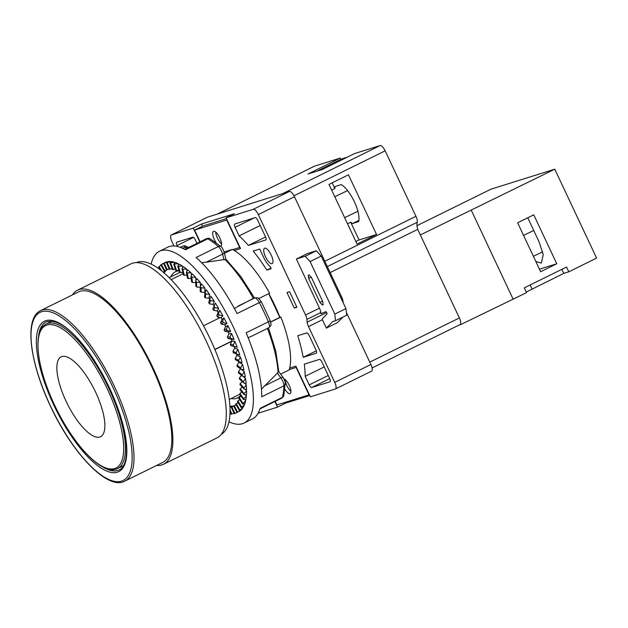 <?xml version="1.0" encoding="UTF-8"?>
<svg xmlns="http://www.w3.org/2000/svg" width="628" height="628" viewBox="0 0 628 628"><rect width="100%" height="100%" fill="white"/><g stroke="black" fill="none" stroke-linecap="round" stroke-linejoin="round"><path stroke-width="0.94" d="M151.183 264.082A95.754 32.868 63.7 0 1 159.394 251.294L167.739 247.181A95.754 32.868 63.7 0 1 169.372 246.529A95.754 32.868 -116.3 0 1 185.48 249.795L207.735 238.821A95.754 32.868 63.7 0 1 218.356 246.521L196.109 257.496A95.754 32.868 -116.3 0 1 237.062 313.56L259.317 302.594A95.754 32.868 63.7 0 1 268.36 321.819L246.113 332.793A95.754 32.868 -116.3 0 1 261.672 396.825L283.919 385.851A95.754 32.868 63.7 0 1 282.349 397.383L260.094 408.349A95.754 32.868 -116.3 0 1 252.44 418.931L244.096 423.044A95.754 32.868 -116.3 0 1 242.463 423.696A95.754 32.868 63.7 0 1 228.945 421.78M159.394 251.294A95.754 32.868 63.7 0 1 161.027 250.643A95.754 32.868 -116.3 0 1 232.344 324.927A95.754 32.868 -116.3 0 1 244.096 423.044M231.991 341.02L230.327 344.223L230.869 345.651L237.149 347.308A83.202 28.566 -116.3 0 0 234.88 341.389L231.991 341.02A75.941 26.07 -116.3 0 0 231.261 339.214L234.079 339.41A83.202 28.566 -116.3 0 0 231.544 333.468L228.945 333.79A75.941 26.07 -116.3 0 0 228.129 331.984L230.657 331.49A83.202 28.566 -116.3 0 0 227.878 325.587L225.593 326.599A75.941 26.07 -116.3 0 0 224.722 324.817L226.912 323.632A83.202 28.566 -116.3 0 0 223.929 317.831L221.99 319.519A75.941 26.07 -116.3 0 0 221.048 317.776L222.901 315.923A83.202 28.566 -116.3 0 0 219.729 310.287L218.159 312.634A75.941 26.07 -116.3 0 0 217.178 310.954L218.654 308.45A83.202 28.566 -116.3 0 0 215.341 303.041L212.821 309.023L214.14 306.323L214.902 307.571L218.654 308.45M237.855 349.27L236.159 352.748L236.615 354.09L239.833 355.095A83.202 28.566 -116.3 0 0 237.855 349.27L234.707 348.21A75.941 26.07 -116.3 0 0 234.071 346.444M240.438 357.01L238.616 360.433L239.001 361.744L242.094 362.678A83.202 28.566 -116.3 0 0 240.438 357.01L237.062 355.275A75.941 26.07 -116.3 0 0 236.693 354.114M242.596 364.538L240.65 367.882L240.956 369.138L243.923 369.986A83.202 28.566 -116.3 0 0 242.596 364.538L239.032 362.144A75.941 26.07 -116.3 0 0 238.915 361.712M244.3 371.76L242.22 375.002L242.447 376.203L245.281 376.933A83.202 28.566 -116.3 0 0 244.3 371.76L241.144 369.193M245.548 378.606L243.326 381.73L243.468 382.844L246.16 383.449A83.202 28.566 -116.3 0 0 245.548 378.606L243.217 376.4M246.309 385.003L243.947 387.978L244.009 389.007L246.561 389.454A83.202 28.566 -116.3 0 0 246.309 385.003L244.528 383.088M246.584 390.867L244.08 393.685L244.056 394.612L246.466 394.886A83.202 28.566 -116.3 0 0 246.584 390.867L245.21 389.227M246.364 396.15L243.727 398.788L243.609 399.604L245.886 399.691A83.202 28.566 -116.3 0 0 246.364 396.15L245.312 394.761M245.658 400.79L242.683 403.922L244.818 403.804A83.202 28.566 -116.3 0 0 245.658 400.79L244.881 399.659M244.473 404.722L241.278 407.517L243.272 407.195A83.202 28.566 -116.3 0 0 244.473 404.722L243.931 403.859M242.816 407.917L239.409 410.367L241.278 409.809A83.202 28.566 -116.3 0 0 242.816 407.917L242.479 407.329M240.712 410.343L238.852 411.63A83.202 28.566 -116.3 0 0 240.712 410.343L240.548 410.037M238.177 411.96L234.385 413.664L234.888 413.507L231.85 406.92L233.687 406.057M233.938 405.829A75.941 26.07 -116.3 0 1 233.027 406.049A75.941 26.07 63.7 0 1 232.321 406.167L232.439 406.418M229.895 407.125L232.321 406.167A75.941 26.07 -116.3 0 1 230.099 406.214A75.941 26.07 63.7 0 1 229.84 406.198M164.089 272.858A75.941 26.07 63.7 0 1 164.253 272.591A75.941 26.07 -116.3 0 1 165.659 270.872L165.533 270.629M163.366 272.238L165.659 270.872A75.941 26.07 63.7 0 1 166.177 270.385A75.941 26.07 -116.3 0 1 166.852 269.844M164.646 262.724L160.98 264.671L161.404 264.372L164.779 270.801L164.324 271.108L166.177 270.385M167.472 261.695A83.202 28.566 -116.3 0 0 165.305 262.378L163.625 263.289L167.613 262.017M170.683 261.515A83.202 28.566 -116.3 0 0 168.241 261.578L166.663 262.724L170.683 261.515L170.942 262.151M174.231 262.166A83.202 28.566 -116.3 0 0 171.538 261.601L170.062 262.991L174.231 262.166L174.584 263.132M178.085 263.634A83.202 28.566 -116.3 0 0 175.165 262.457L173.783 264.082L178.085 263.634L178.501 264.945M182.654 267.599L182.191 265.911A83.202 28.566 -116.3 0 0 179.09 264.129L177.732 266.209L179.577 272.513L170.73 276.885A70.328 24.147 63.7 0 1 175.369 271.767A70.328 24.147 63.7 0 1 176.57 271.28A70.328 24.147 -116.3 0 1 179.098 270.872M186.987 271.076L186.516 268.972A83.202 28.566 -116.3 0 0 183.258 266.602L181.971 268.925L183.439 274.993M191.446 275.362L191.014 272.772A83.202 28.566 -116.3 0 0 187.631 269.852L186.39 272.403L187.474 278.165M195.952 280.488L195.622 277.286A83.202 28.566 -116.3 0 0 192.152 273.839L190.951 276.595L191.642 281.98M200.403 286.533L200.301 282.451A83.202 28.566 -116.3 0 0 196.784 278.518L195.606 281.454L195.881 286.368M204.995 292.86A75.941 26.07 -116.3 0 0 204.704 292.491L204.987 288.213A83.202 28.566 -116.3 0 0 201.47 283.84L200.293 286.918L200.167 291.337M209.65 294.516A83.202 28.566 -116.3 0 0 206.157 289.744L204.979 292.915L204.445 296.848L205.34 297.821L205.819 293.873L209.65 294.516L208.959 298.237L205.34 297.821M209.666 299.25A75.941 26.07 -116.3 0 0 208.959 298.237M214.219 301.283A83.202 28.566 -116.3 0 0 210.796 296.165L208.677 302.743L209.634 299.336L210.419 300.514L214.219 301.283L213.127 304.415L209.54 303.881L208.716 302.649M214.14 306.001A75.941 26.07 -116.3 0 0 213.127 304.415M231.889 341.216L214.902 349.592M239.645 394.345L229.22 399.486M183.125 273.698L171.169 279.601M220.145 317.595L203.558 325.775M275.197 401.371L276.877 404.942L309.015 394.871L296.094 367.419L289.257 369.562A71.977 24.712 -116.3 0 1 289.131 369.947L280.653 374.123M289.257 369.562A71.977 24.712 -116.3 0 0 289.673 368.063A71.977 24.712 -116.3 0 0 280.849 317.069L270.692 322.078M224.463 253.32L232.407 249.402A71.977 24.712 -116.3 0 1 232.807 249.614A71.977 24.712 -116.3 0 1 234.354 250.501A71.977 24.712 -116.3 0 1 269.616 293.205L258.775 298.543M231.096 398.56A70.328 24.147 63.7 0 0 236.379 398.395A70.328 24.147 -116.3 0 0 237.58 397.909A70.328 24.147 -116.3 0 0 240.516 395.546M170.73 276.885L169.113 277.521M231.261 339.214L227.98 338.429L227.367 336.993L228.945 333.79M231.544 333.468L230.052 336.977L230.641 338.351L234.079 339.41M227.367 336.993L230.052 336.977M227.98 338.429L230.641 338.351M234.88 341.389L233.294 344.898L233.812 346.264L237.149 347.308M230.327 344.223L233.294 344.898M230.869 345.651L233.812 346.264M233.42 352.795L236.615 354.09L233.318 352.755L232.941 351.382L234.707 348.21M232.941 351.382L236.159 352.748M239.001 361.744L235.414 359.703L235.194 358.4L237.062 355.275M235.194 358.4L238.616 360.433M237.141 366.422L237.054 365.206L239.032 362.144M237.054 365.206L240.65 367.882M242.447 376.203L238.475 372.836L238.491 371.713L240.587 368.746M238.491 371.713L242.22 375.002M243.468 382.844L239.394 378.896L239.511 377.852L241.725 374.995M239.511 377.852L243.326 381.73M244.009 389.007L239.88 384.509L242.416 380.827M240.084 383.559L243.947 387.978M244.056 394.612L239.927 389.635L242 386.895M240.21 388.771L244.08 393.685M243.609 399.604L239.535 394.203L241.654 391.778M239.888 393.434L243.727 398.788M242.683 403.922L242.879 403.223L239.119 397.493L238.915 398.231L240.877 396.04M241.278 407.517L241.552 406.952L237.918 400.907L237.627 401.504L239.676 399.62M239.409 410.367L239.77 409.927L236.293 403.631L235.924 404.087L238.067 402.501M237.109 412.415L237.541 412.117L234.26 405.641L233.812 405.955L236.065 404.652M231.324 407.085L233.027 406.049M234.048 413.232L231.285 414.08L231.85 414.072L229.974 409.582M230.735 413.114L229.934 413.357M158.437 268.407L159.174 267.881M161.592 270.786L159.104 266.429L158.743 266.869L161.106 265.197M166.585 269.859L164.324 271.108M169.144 268.847L166.742 269.836M163.625 263.289L164.128 263.132L167.268 269.671M136.527 262.583A95.754 32.868 63.7 0 1 137.665 262.159A95.754 32.868 -116.3 0 1 208.637 335.737A95.754 32.868 -116.3 0 1 221.213 434.317M77.597 290.16A97.073 33.323 -116.3 0 1 152.667 367.144A97.073 33.323 63.7 0 1 163.468 464.28L216.864 437.944A97.073 33.323 -116.3 0 0 206.07 340.808A97.073 33.323 -116.3 0 0 131.001 263.823L77.597 290.16A97.073 33.323 -116.3 0 0 72.463 294.901M163.468 464.28A97.073 33.323 63.7 0 1 156.584 465.466M152.007 367.349A95.087 32.648 -116.3 0 0 78.476 291.934L40.647 310.593C24.052 317.901 29.485 362.097 50.468 406.167C72.495 453.691 107.804 490.704 124.76 481.158L162.589 462.506A95.087 32.648 63.7 0 0 152.007 367.349M283.982 378.817A8.258 2.834 63.7 0 1 289.649 386.291A8.258 2.834 63.7 0 1 290.136 393.583A8.258 2.834 63.7 0 1 289.995 393.638A8.258 2.834 63.7 0 1 285.041 389.415M232.807 249.614L239.653 247.471L226.739 220.02L194.602 230.091L200.104 241.796M232.407 249.402L224.141 251.993M216.118 242.691A8.258 2.834 63.7 0 1 213.473 231.379A8.258 2.834 63.7 0 1 213.614 231.324A8.258 2.834 63.7 0 1 219.769 237.729A8.258 2.834 63.7 0 1 220.781 246.184A8.258 2.834 63.7 0 1 220.64 246.239A8.258 2.834 63.7 0 1 220.569 246.262M285.104 379.516A8.258 2.834 -116.3 0 0 290.929 391.338M215.742 232.117A8.258 2.834 -116.3 0 0 221.574 243.939M268.666 293.669L279.829 317.391L270.652 321.921M268.792 293.606A69.339 23.801 -116.3 0 1 279.955 317.352L279.829 317.391M371.525 371.172A6.602 2.269 -116.3 0 0 371.635 371.124L335.478 388.96A6.602 2.269 -116.3 0 1 335.368 388.999L310.326 396.849L295.859 366.124L289.673 368.063M335.478 388.96A6.602 2.269 -116.3 0 0 334.74 382.35L308.505 326.591A6.602 2.269 63.7 0 1 307.163 322.172L306.904 319.416A6.602 2.269 -116.3 0 0 305.561 314.997L258.304 214.572A6.602 2.269 -116.3 0 0 253.312 209.289L226.08 217.83L240.54 248.562L234.354 250.501M279.955 317.352L280.849 317.069M272.01 263.689A8.588 2.944 63.7 0 1 265.613 257.033A8.588 2.944 63.7 0 1 264.561 248.233A8.588 2.944 63.7 0 1 264.71 248.178A8.588 2.944 63.7 0 1 271.1 254.835A8.588 2.944 63.7 0 1 272.152 263.634A8.588 2.944 63.7 0 1 272.01 263.689M294.273 308.065L286.972 292.554L289.594 291.73L296.895 307.249L294.273 308.065L296.714 306.864M321.936 362.058A3.305 1.13 -116.3 0 0 319.432 359.412L304.29 364.161A99.051 34.006 -116.3 0 1 305.184 376.313L309.212 384.878A3.305 1.13 -116.3 0 0 311.716 387.515L329.967 381.793A3.305 1.13 -116.3 0 0 330.022 381.769A3.305 1.13 -116.3 0 0 329.653 378.464L321.936 362.058M239.111 235.893A99.051 34.006 -116.3 0 1 248.405 245.407L265.738 239.975A3.305 1.13 -116.3 0 0 265.793 239.951A3.305 1.13 -116.3 0 0 265.432 236.646L257.708 220.24A3.305 1.13 -116.3 0 0 255.211 217.594L234.77 224.008A3.305 1.13 -116.3 0 0 234.715 224.031A3.305 1.13 -116.3 0 0 235.084 227.328L239.111 235.893L260.188 225.499M309.219 335.564A3.305 1.13 -116.3 0 0 306.723 332.926L297.758 335.737A99.051 34.006 -116.3 0 1 303.191 357.316L316.269 353.219A3.305 1.13 -116.3 0 0 316.324 353.195A3.305 1.13 -116.3 0 0 315.955 349.89L309.219 335.564M270.88 268.839L266.869 270.095A99.051 34.006 -116.3 0 0 253.21 251.09L259.725 249.049L263.658 257.401A13.204 4.537 -116.3 0 0 270.111 266.586A1.319 0.455 -116.3 0 1 270.896 267.842A1.319 0.455 -116.3 0 1 270.904 268.831A1.319 0.455 -116.3 0 1 270.88 268.839L270.927 268.815M343.163 302.727L343.061 301.589A6.602 2.269 -116.3 0 0 341.718 297.162L294.461 196.745A6.602 2.269 -116.3 0 0 289.461 191.462L207.491 217.162A6.602 2.269 -116.3 0 0 207.373 217.209L171.216 235.037A6.602 2.269 -116.3 0 1 171.334 234.998L193.291 228.105L199.806 241.945M171.216 235.037A6.602 2.269 -116.3 0 0 171.954 241.647L173.987 245.972M258.116 413.224L277.537 407.132L274.891 401.52M196.964 243.35L195.292 239.81A3.305 1.13 -116.3 0 0 192.796 237.164L176.735 242.204A3.305 1.13 -116.3 0 0 176.672 242.227A3.305 1.13 -116.3 0 0 177.041 245.532L177.496 246.498M314.353 166.224A6.602 2.269 63.7 0 1 314.455 166.169A6.602 2.269 63.7 0 1 314.573 166.122L340.266 158.06L308.003 173.972L322.219 169.521L354.475 153.609L380.152 145.555A6.602 2.269 63.7 0 1 385.145 150.838L415.956 216.315A6.602 2.269 63.7 0 1 417.196 222.257A14.295 4.906 -116.3 0 0 417.714 229.377L459.382 317.933A6.602 2.269 63.7 0 1 460.12 324.543A6.602 2.269 63.7 0 1 460.018 324.582L458.322 325.43M376.533 234.487L348.454 174.812L328.986 184.412L357.065 244.088L376.533 234.487L359.075 239.967L355.872 241.544M371.635 371.124A6.602 2.269 -116.3 0 0 370.897 364.515L346.342 312.336M342.864 317.093L337.479 322.627L326.356 328.114L332.699 321.599L335.54 320.712L334.81 314.086L310.099 261.578L305.208 256.255L296.361 259.034L319.464 308.136A6.602 2.269 -116.3 0 1 320.814 312.556L320.924 313.741L325.751 311.676A1.319 0.455 63.7 0 1 326.701 312.603A1.319 0.455 63.7 0 1 326.952 314.016L322.093 319.016A6.602 2.269 -116.3 0 0 322.415 319.738L326.356 328.114M322.745 301.519L323.028 304.768L322.36 304.98L319.903 302.413L308.599 278.392L308.324 275.142L308.992 274.931L311.449 277.505L322.745 301.519M335.54 320.712L346.664 315.225L345.934 308.607L321.222 256.091L316.339 250.776L307.485 253.547L296.361 259.034M334.81 314.086L345.934 308.607M310.099 261.578L321.222 256.091M305.208 256.255L316.339 250.776M226.08 217.83L234.425 213.716L201.635 223.992L202.64 226.127M193.291 228.105L201.635 223.992M226.449 218.607L202.946 225.978L194.602 230.091M285.512 402.234L285.873 403.019L309.706 395.546M277.537 407.132L285.873 403.019M340.266 158.06L340.871 159.347M332.188 182.834L334.857 188.502A22.451 7.709 63.7 0 1 335.171 186.516L341.271 184.601A22.451 7.709 63.7 0 1 354.357 201.721A22.451 7.709 63.7 0 1 358.682 221.598L352.575 223.513A22.451 7.709 63.7 0 1 350.714 222.202L359.075 239.967M358.918 220.381L352.575 223.513M347.512 223.78L350.714 222.202M331.655 190.088L334.857 188.502M416.984 225.664L490.923 189.193L554.76 169.183L420.336 234.958M554.76 169.183L596.6 258.092L568.787 271.814L563.756 273.384L561.856 269.349M526.233 292.067L563.756 273.384M568.787 271.814L566.542 267.041L524.262 287.883L526.515 292.656L460.151 324.857M471.322 210.325L513.162 299.242M533.753 214.831L556.777 263.768L540.645 271.72L517.621 222.783L533.753 214.831M532.049 289.021L530.15 284.986M539.46 269.192L556.777 263.768M535.833 261.491L541.344 263.101L543.212 254.607L539.107 241.913L527.755 217.79M316.834 171.201L341.098 159.237A16.509 5.668 63.7 0 1 342.346 159.041L346.648 157.463M341.687 159.057L344.552 157.958M330.14 272.568L417.714 229.377M305.184 376.313L324.221 366.925M248.405 245.407L265.566 236.944M316.339 350.832L303.191 357.316M266.869 270.095L270.966 268.077M231.975 340.988L214.839 349.443M172.08 268.588L169.513 269.31M166.663 262.724L167.229 262.708L170.102 269.302M175.353 269.074L172.614 269.545M170.062 262.991L170.69 263.124L173.265 269.687M178.933 270.323L175.997 270.535M173.783 264.082L174.458 264.357L176.703 270.817M182.787 272.309L180.393 272.693L179.647 272.269M177.779 265.989L178.493 266.405L182.191 265.911M180.393 272.693L178.493 266.405M186.885 275.017L184.294 275.292L183.502 274.719M182.01 268.69L182.764 269.239L186.516 268.972M184.294 275.292L182.764 269.239M191.948 278.392L188.353 278.581L187.537 277.874M186.43 272.152L187.215 272.827L191.014 272.772M188.353 278.581L187.215 272.827M196.156 282.514L192.537 282.522L191.697 281.689M190.991 276.344L191.791 277.136L195.622 277.286M192.537 282.522L191.791 277.136M200.426 287.224L196.792 287.082L195.944 286.125M195.646 281.211L196.454 282.121L200.301 282.451M196.792 287.075L196.454 282.121M204.704 292.491L201.078 292.193L200.222 291.133M200.34 286.713L201.148 287.718L204.987 288.213M201.078 292.193L201.148 287.718M205.018 292.774L205.819 293.873M209.54 303.881L210.419 300.514M217.178 310.954L213.622 310.326L212.821 309.023M215.341 303.041L214.132 306.323M213.622 310.326L214.902 307.571M221.048 317.776L217.555 317.085L216.786 315.719L218.159 312.634M219.729 310.287L218.473 313.662L219.211 314.966L222.901 315.923M216.786 315.719L218.473 313.662M217.555 317.085L219.211 314.966M224.722 324.817L221.284 324.064L220.561 322.666L221.99 319.519M223.929 317.831L222.602 321.277L223.293 322.619L226.912 323.632M220.561 322.666L222.602 321.277M221.284 324.064L223.293 322.619M228.129 331.984L224.769 331.207L224.094 329.779L225.593 326.599M227.878 325.587L226.48 329.08L227.124 330.438L230.657 331.49M224.094 329.779L226.48 329.08M224.769 331.207L227.124 330.438M223.953 259.631L206.251 262.19L222.618 254.12L223.953 259.631L225.68 259.505M254.489 297.978L240.54 276.155L225.884 259.176L224.18 252.15A3.305 1.688 166.3 0 1 222.618 254.12A6.602 2.269 63.7 0 0 218.356 246.521A3.305 2.394 131.1 0 1 221.009 246.639C221.715 246.812 222.775 248.649 224.18 252.15M234.338 308.426L253.312 298.402M201.666 262.732L206.251 262.19M248.146 337.723L252.323 335.878M278.306 371.336L278.023 372.483L261.452 389.125M278.754 371.525L275.81 351.295L268.501 327.91M210.199 238.813A3.305 2.771 119.4 0 0 207.735 238.821A6.602 2.269 63.7 0 0 206.51 238.64C208.41 238.153 209.634 238.216 210.199 238.813L221.009 246.639M124.76 481.158A95.087 32.648 63.7 0 0 114.186 386A95.087 32.648 -116.3 0 0 40.647 310.593M112.632 386.691A93.768 32.193 -116.3 0 0 41.715 311.684A93.768 32.193 -116.3 0 0 50.554 406.151A93.768 32.193 63.7 0 0 121.471 481.158A93.768 32.193 63.7 0 0 112.632 386.691M109.358 387.719A83.862 28.794 -116.3 0 0 45.93 320.633A83.862 28.794 -116.3 0 0 53.827 405.131A83.862 28.794 63.7 0 0 117.255 472.209A83.862 28.794 63.7 0 0 109.358 387.719M102.199 466.62A82.543 28.339 63.7 0 0 119.218 469.901C123.096 468.362 127.649 461.768 126.283 443.91C125.498 435.157 123.347 425.297 119.838 414.331C112.019 390.734 101.022 369.24 86.845 349.851C70.791 328.303 57.242 318.961 46.197 321.842A82.543 28.339 -116.3 0 0 38.441 337.338M46.197 324.024C32.114 330.438 36.785 367.773 54.503 405.044C73.146 445.213 102.913 476.526 117.483 468.574A80.588 27.663 63.7 0 0 108.605 387.892A80.588 27.663 -116.3 0 0 46.197 324.024L52.124 321.018M107.129 388.551A79.434 27.271 -116.3 0 0 47.061 325.014A79.434 27.271 -116.3 0 0 54.542 405.036A79.434 27.271 63.7 0 0 114.618 468.574A79.434 27.271 63.7 0 0 107.129 388.551M95.605 392.155A44.517 15.284 63.7 0 1 99.797 437.01A44.517 15.284 63.7 0 1 66.136 401.402A44.517 15.284 -116.3 0 1 61.944 356.547A44.517 15.284 -116.3 0 1 95.605 392.155M324.817 261.256L415.956 216.315M293.983 195.795L385.145 150.838M334.74 382.35L370.897 364.515M308.505 326.591L322.415 319.738M322.36 304.98L323.31 304.517M319.903 302.413L322.556 301.11M308.599 278.392L311.237 277.089M340.769 297.633L341.718 297.162M258.304 214.572L294.461 196.745M305.561 314.997L319.464 308.136M306.904 319.416L320.814 312.556M307.163 322.172L326.67 312.548M253.312 209.289L289.461 191.462M171.334 234.998L207.491 217.162M217.312 214.085L314.573 166.122M282.89 193.518L380.152 145.555M346.169 157.707L345.408 157.534M369.774 362.128L459.382 317.933M327.321 266.578L417.196 222.257M311.716 387.515L329.731 378.629M309.212 384.878L328.256 375.489M235.084 227.328L254.144 217.932M177.041 245.532L193.534 237.4M224.816 259.403A83.296 28.598 63.7 0 1 253.28 298.355M252.464 298.653L254.646 297.97A6.602 2.269 63.7 0 1 259.317 302.594L261.319 301.746L270.158 320.539A3.305 0.51 157 0 1 268.36 321.819A6.602 2.269 63.7 0 1 268.8 327.761A6.602 2.269 63.7 0 1 268.69 327.808M252.825 298.504L255.062 297.798A3.305 3.093 72.6 0 0 254.646 297.97L238.279 306.04M267.402 328.452A83.296 28.598 63.7 0 1 278.023 372.483M180.252 247.338L182.858 246.058A6.602 2.269 63.7 0 1 185.629 247.589M278.793 371.58L283.275 377.718L285.253 382.02L283.793 395.703A3.305 2.905 -163.8 0 1 282.349 397.383A6.602 2.269 63.7 0 1 281.815 398.105L259.929 408.906M285.442 383.732A3.305 2.591 -178.7 0 1 283.919 385.851A6.602 2.269 63.7 0 0 280.849 377.875A3.305 1.405 143.9 0 1 283.275 377.718M264.49 385.945L280.849 377.875L277.333 373.056M240.767 369.044L237.141 366.414M242.502 403.851L238.703 398.168M241.113 407.486L237.431 401.473M239.268 410.367L235.751 404.102M236.984 412.455L233.663 406.01M231.198 414.197L229.981 411.348M158.601 266.861L160.195 269.695M160.854 264.71L164.175 271.155M163.523 263.36L166.608 269.922M117.483 468.574L123.473 465.701M217.249 214.101L314.455 166.169M347.598 190.582L334.787 196.752M357.905 211.267L344.631 217.665M533.729 230.484L523.548 235.39M542.67 251.836L533.392 256.303M372.09 367.953L460.12 324.543M234.283 413.742L231.198 407.18M166.577 262.834L169.403 269.443M169.992 263.14L172.512 269.718M173.721 264.27L175.918 270.746M255.062 297.798C259.293 298.292 256.734 296.22 261.319 301.746M270.158 320.539C271.194 325.5 271.948 324.519 268.8 327.761L251.561 336.263M189.201 247.181L181.932 248.013M182.858 246.058L185.354 245.768L187.929 247.322M184.734 249.379L206.51 238.64M283.793 395.703L281.815 398.105"/></g></svg>

